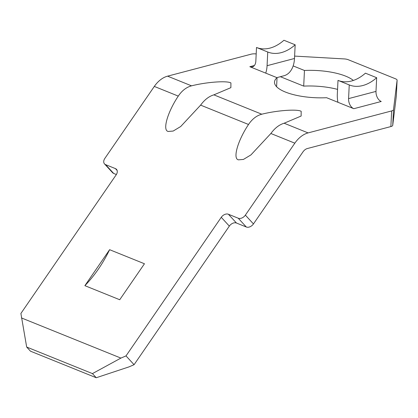 <?xml version="1.0" encoding="UTF-8"?>
<svg xmlns="http://www.w3.org/2000/svg" width="418" height="418" viewBox="0 0 418 418"><rect width="100%" height="100%" fill="white"/><g stroke="black" fill="none" stroke-linecap="round" stroke-linejoin="round"><path stroke-width="0.63" d="M276.857 77.623L283.968 75.752A24.897 16.203 -104.7 0 0 293.149 65.913L304.461 70.48A41.079 13.622 -177.2 0 1 345.696 76.16A41.079 13.622 -177.2 0 1 353.356 80.449M284.13 123.226C279.208 124.705 274.788 128.127 270.869 133.499L250.957 154.895L243.433 159.43L238.5 159.838C232.518 158.929 237.717 140.61 248.532 124.48C252.242 118.999 256.662 115.577 261.799 114.208C276.685 110.436 297.088 108.926 301.174 111.298L301.127 116.042L284.13 123.226L308.092 132.903A24.897 17.002 112 0 0 294.831 143.175L245.371 215.134L253.449 223.928L302.909 151.969A8.297 5.669 -68 0 1 307.329 148.547L390.877 126.57L391.64 110.932L308.092 132.903M213.875 94.855C208.974 96.312 204.554 99.735 200.614 105.127L180.701 126.518L173.172 131.053L168.245 131.461C162.262 130.557 167.461 112.238 178.277 96.103C181.976 90.628 186.397 87.205 191.538 85.836C206.429 82.059 226.833 80.554 230.919 82.926L230.872 87.665L213.875 94.855L261.799 114.208M256.187 53.906L255.293 53.854A5.81 1.928 2.8 0 0 251.124 54.183L167.581 76.16A24.897 17.002 112 0 0 154.315 86.427L104.861 158.385A5.81 4.034 -42.6 0 0 104.516 163.908A5.81 4.034 -42.6 0 0 105.587 164.64L113.665 173.433L116.371 174.525M113.665 173.433A5.81 4.034 137.4 0 1 112.594 172.697L104.516 163.908M253.449 223.928A5.81 4.034 137.4 0 1 246.312 227.005L238.234 218.212A5.81 4.034 -42.6 0 0 245.371 215.134M126.006 355.901L134.079 364.695L128.979 366.889L96.244 377.741L92.441 373.603L120.906 358.095L126.006 355.901L221.258 217.313A5.81 4.034 137.4 0 1 228.395 214.241L236.473 223.029L246.312 227.005M236.473 223.029A5.81 4.034 -42.6 0 0 229.336 226.107L221.258 217.313M134.079 364.695L229.336 226.107M293.149 65.913A24.897 16.203 -104.7 0 0 294.497 58.483L295.165 44.799A41.079 28.058 -68 0 1 267.76 52.015L256.506 47.469L255.837 61.153A8.297 5.403 75.3 0 1 252.326 66.911A8.297 5.403 75.3 0 1 249.833 66.708L254.395 65.506M256.532 47.48A41.079 28.058 112 0 0 283.926 40.259L295.165 44.799M267.76 52.015A41.079 28.058 -68 0 1 267.745 52.01L267.076 65.694A24.897 16.203 -104.7 0 1 265.728 73.124L249.833 66.708M337.916 102.279A24.897 16.203 75.3 0 1 337.331 94.071L338 80.387L349.244 84.922L348.575 98.611A8.297 5.403 -104.7 0 0 353.811 108.701L326.604 97.713A41.079 13.622 -177.2 0 1 274.501 82.09A41.079 13.622 -177.2 0 1 277.04 77.696L265.728 73.124M391.64 110.932A5.81 1.928 2.8 0 0 393.505 109.673L397.095 80.277A5.81 1.928 2.8 0 0 397.1 80.23A5.81 1.928 2.8 0 0 395.564 78.824L348.236 59.711A5.81 1.928 2.8 0 0 344.207 58.917L294.617 56.096M84.88 285.666L119.726 299.737L144.456 263.758L109.61 249.687L84.88 285.666A102.076 69.717 112 0 0 109.61 249.687M105.587 164.64L115.425 168.611A5.81 4.034 137.4 0 1 116.497 169.347A5.81 4.034 137.4 0 1 116.152 174.865L20.9 313.453L26.679 347.045L30.483 351.183L96.244 377.741M120.906 358.095L21.422 317.92M228.395 214.241L238.234 218.212M280.368 76.698L303.698 86.118A41.079 13.622 -177.2 0 1 337.561 89.384M396.337 95.826A5.81 1.928 -177.2 0 1 396.337 95.874A5.81 1.928 -177.2 0 1 396.332 95.915L392.737 125.311A5.81 1.928 -177.2 0 1 390.877 126.57M92.441 373.603L26.679 347.045M304.461 70.48L303.698 86.118M277.04 77.696L276.601 86.709M338.031 80.397A41.079 28.058 -68 0 0 365.426 73.171L376.665 77.711L375.996 91.396A8.297 5.403 -104.7 0 0 381.232 101.485L353.811 108.701M349.244 84.922A41.079 28.058 112 0 0 349.255 84.932A41.079 28.058 112 0 0 376.665 77.711M294.497 58.483L267.076 65.694M248.532 124.48L200.614 105.127M178.277 96.103L154.315 86.427M191.538 85.836L167.581 76.16M294.831 143.175L270.869 133.499M375.996 91.396L348.575 98.611M117.134 170.476L115.425 168.611M393.505 109.673L392.737 125.311M396.332 95.915L397.095 80.277M397.1 80.23L396.337 95.874"/></g></svg>
